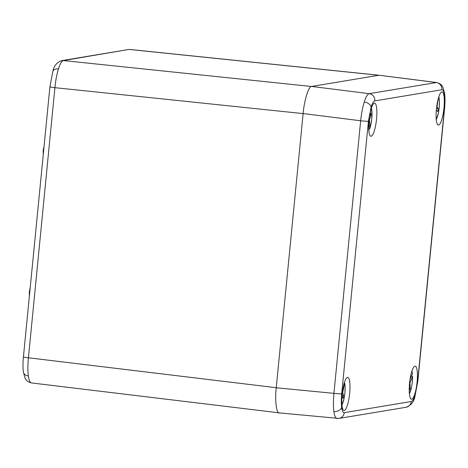 <?xml version="1.0" encoding="UTF-8"?>
<svg xmlns="http://www.w3.org/2000/svg" width="468" height="468" viewBox="0 0 468 468"><rect width="100%" height="100%" fill="white"/><g stroke="black" fill="none" stroke-linecap="round" stroke-linejoin="round"><path stroke-width="0.7" d="M378.84 75.266L129.917 49.514A6.575 6.4 -99.4 0 0 128.244 49.567L63.42 60.571C61.764 60.957 60.109 63.742 58.447 68.919C56.803 74.254 55.628 80.508 54.914 87.68L28.425 357.786C27.735 364.946 27.706 371.007 28.337 375.962C29.022 380.753 30.18 383.07 31.818 382.912M29.373 296.244L29.303 292.02L30.215 287.633M29.782 292.073L29.303 292.02M43.243 154.773L43.173 150.556L44.086 146.168M43.173 150.556L43.653 150.608M28.337 375.962A6.575 4.809 -7.7 0 1 23.4 372.06L25.026 378.045C25.875 379.109 25.746 381.297 31.438 382.923L278.864 412.799M337.317 418.48C335.72 418.644 334.579 416.327 333.9 411.536C333.269 406.581 333.28 400.52 333.93 393.354L360.658 120.773C361.407 113.607 362.606 107.353 364.244 102.018C365.906 96.841 367.55 94.056 369.164 93.664A6.575 6.4 80.6 0 1 374.81 100.901C373.575 101.187 372.335 103.276 371.089 107.16L368.427 121.23L341.698 393.816C341.19 399.181 341.172 403.726 341.646 407.447C342.161 411.039 343.026 412.776 344.237 412.659L411.296 401.509C412.53 401.216 413.765 399.134 415.011 395.249L417.678 381.18L444.407 108.594C444.91 103.223 444.928 98.678 444.454 94.963C443.945 91.371 443.079 89.634 441.862 89.751L374.81 100.901M438.586 125.026A16.649 3.68 -83.6 0 1 438.305 125.026A16.649 3.68 -83.6 0 1 436.504 108.482A16.649 3.68 -83.6 0 1 441.833 91.944A16.649 3.68 -83.6 0 1 442.014 91.933A16.649 3.68 -83.6 0 1 443.939 108.266A16.649 3.68 -83.6 0 1 438.586 125.026M374.4 103.159A16.649 3.68 96.4 0 0 369.076 119.697A16.649 3.68 96.4 0 0 370.878 136.235A16.649 3.68 96.4 0 0 371.159 136.235A16.649 3.68 96.4 0 0 376.506 119.48A16.649 3.68 96.4 0 0 374.587 103.147A16.649 3.68 96.4 0 0 374.4 103.159M347.513 377.383A16.649 3.68 -83.6 0 1 347.701 377.372A16.649 3.68 -83.6 0 1 349.619 393.705A16.649 3.68 -83.6 0 1 344.272 410.465A16.649 3.68 -83.6 0 1 343.992 410.465A16.649 3.68 -83.6 0 1 342.19 393.921A16.649 3.68 -83.6 0 1 347.513 377.383M411.7 399.251A16.649 3.68 96.4 0 0 417.046 382.496A16.649 3.68 96.4 0 0 415.128 366.157A16.649 3.68 96.4 0 0 414.946 366.169A16.649 3.68 96.4 0 0 409.617 382.713A16.649 3.68 96.4 0 0 411.419 399.251A16.649 3.68 96.4 0 0 411.7 399.251M441.862 89.751A6.575 6.4 80.6 0 0 436.223 82.52L379.068 75.231L311.641 86.44L369.164 93.664L436.656 82.514M379.068 75.231L436.615 82.508C442.237 84.141 442.131 86.311 442.974 87.381L444.6 93.372A6.575 4.809 172.3 0 1 444.454 94.963M279.63 412.899C276.57 414.554 274.71 400.743 276.243 387.773L333.93 393.354A6.575 0.404 5.6 0 0 341.698 393.816M368.427 121.23A6.575 0.404 5.6 0 1 360.658 120.773L303.129 113.543L276.243 387.773M303.129 113.543C304.13 100.667 308.81 85.761 311.641 86.44M344.237 412.659A6.575 6.4 80.6 0 1 338.949 418.427L279.285 412.911M409.377 393.617A12.396 2.744 96.4 0 0 412.554 376.641L409.997 382.695L410.237 388.329L409.488 390.09L409.289 386.942M410.05 379.39L412.402 373.803A12.396 2.744 96.4 0 0 411.887 371.2M409.395 393.863L411.501 387.416L412.25 382.649L412.595 376.447L411.588 375.734M409.623 382.654L409.997 382.695M409.371 388.229L410.237 388.329M411.963 370.96L412.402 373.803M368.831 130.607A12.396 2.744 96.4 0 0 369.041 130.25L368.737 124.242M369.498 116.427L370.972 113.133L371.095 115.631L369.457 119.691L369.89 128.244A12.396 2.744 96.4 0 0 371.346 108.184M369.913 115.497L371.095 115.631M369.082 119.65L369.457 119.691M369.041 130.25L368.854 130.853M368.737 129.186L369.849 128.571L371.715 119.603L372.042 114.724L371.422 107.95M438.358 98.362L436.995 106.786L438.259 108.611L437.779 111.571L436.451 110.167L436.258 111.349M436.515 108.418L438.259 108.611M341.944 404.832A12.396 2.744 96.4 0 0 344.705 394.536A12.396 2.744 96.4 0 0 344.67 383.134L342.681 392.634L343.711 395.653L343.132 398.42L342.009 395.834M342.342 392.599L342.681 392.634M342.044 395.466L343.711 395.653M344.67 383.134L345.156 387.176L344.822 393.863L344.068 398.631L341.968 405.077M276.249 387.709L28.425 357.786A6.575 0.404 -174.4 0 1 23.423 356.903L49.906 86.796A6.575 0.404 -174.4 0 0 54.914 87.68L303.124 113.601M311.472 86.481L63.42 60.571A6.575 6.4 -99.4 0 0 61.753 60.624C56.803 62.396 53.832 65.988 52.843 71.399L52.843 71.399A6.575 4.241 17.4 0 1 58.447 68.919M61.753 60.624L128.244 49.567M444.407 108.594A6.575 0.404 5.6 0 0 444.577 108.523C445.138 102.755 445.144 97.701 444.6 93.372M364.244 102.018A6.575 4.241 17.4 0 1 371.089 107.16M411.296 401.509A6.575 6.4 80.6 0 1 406.002 407.277C410.974 405.464 413.946 401.872 414.911 396.501L414.911 396.501A6.575 4.241 -162.6 0 0 415.011 395.249M406.002 407.277L338.949 418.427M333.9 411.536A6.575 4.809 -7.7 0 0 341.646 407.447M417.678 381.18A6.575 0.404 5.6 0 0 417.848 381.11L444.577 108.523M436.264 119.393A12.396 2.744 96.4 0 0 439.113 108.36A12.396 2.744 96.4 0 0 438.773 96.975M23.4 372.06C22.856 367.725 22.862 362.671 23.423 356.903M130.268 49.503L379.021 75.237M52.843 71.399L49.906 86.796M414.911 396.501L417.848 381.11M436.287 119.638L438.387 113.192L439.136 108.424L439.475 101.743L438.849 96.736"/></g></svg>
